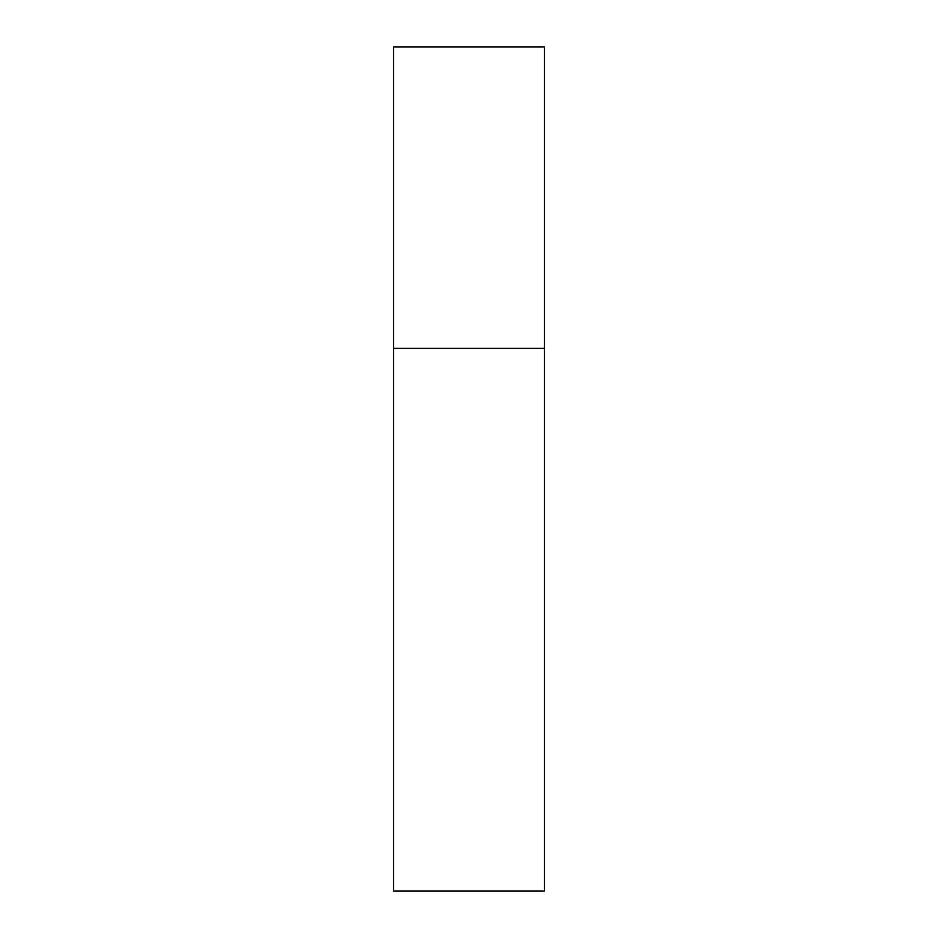 <?xml version="1.0" encoding="UTF-8"?>
<svg xmlns="http://www.w3.org/2000/svg" width="938" height="938" viewBox="0 0 938 938"><rect width="100%" height="100%" fill="white"/><g stroke="black" fill="none" stroke-linecap="round" stroke-linejoin="round"><path stroke-width="1.41" d="M393.62 348.397L544.38 348.397L544.38 46.9L393.62 46.9L393.62 891.1L544.38 891.1L544.38 348.397L393.62 348.397"/></g></svg>
